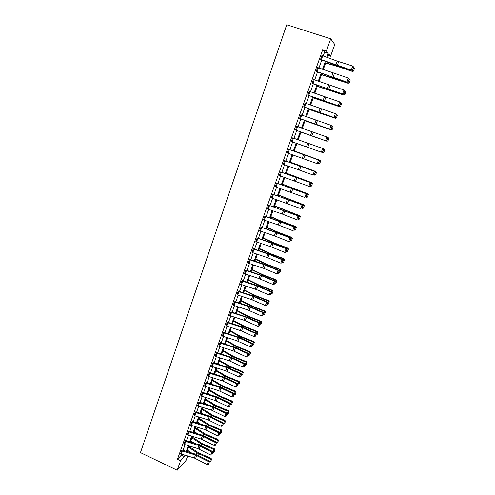 <?xml version="1.0" encoding="UTF-8"?>
<svg xmlns="http://www.w3.org/2000/svg" width="495" height="495" viewBox="0 0 495 495"><rect width="100%" height="100%" fill="white"/><g stroke="black" fill="none" stroke-linecap="round" stroke-linejoin="round"><path stroke-width="0.74" d="M189.269 451.403L188.991 452.176M187.63 455.988L186.058 460.381L177.198 470.25L140.456 452.609L286.729 24.75L330.716 38.802L326.366 51.041L322.666 49.847L177.451 459.304L181.331 455.146L181.671 454.193M330.716 38.802L334.762 44.507L330.567 56.244L328.81 54.066L327.56 57.569M328.296 55.508L330.567 56.244M187.413 450.302L188.236 450.691M185.569 440.637L184.981 441.262L198.872 445.525L211.872 452.034L212.522 451.44L198.934 444.702L185.569 440.637M183.899 444.312L184.969 441.255L183.899 444.312L197.783 448.569L210.759 455.084L211.872 452.034L212.695 452.721L211.916 454.856L212.695 452.721M192.363 421.511L191.788 422.093L205.753 426.418L218.87 432.859L219.508 432.308L205.796 425.638L192.363 421.511M190.693 425.18L191.775 422.087L190.693 425.18L204.645 429.493L217.744 435.946L218.87 432.859L219.7 433.558L218.908 435.724L219.7 433.558M199.238 402.144L198.681 402.683L212.72 407.069L225.955 413.443L226.58 412.935L212.745 406.333L199.238 402.144M197.554 405.801L198.668 402.676L197.567 405.807L211.6 410.188L224.817 416.573L225.955 413.443L226.784 414.16L225.986 416.351L226.784 414.16M206.205 382.53L205.654 383.025L219.774 387.48L233.133 393.785L233.745 393.321L219.78 386.787L206.205 382.53M205.654 383.025L204.534 386.193L205.642 383.019M213.258 362.674L212.72 363.12L226.914 367.643L240.397 373.88L240.997 373.459L226.908 366.999L213.258 362.674M212.72 363.12L211.582 366.331L212.708 363.113M220.399 342.565L219.879 342.967L234.141 347.558L247.76 353.715L248.342 353.343L236.035 347.694L220.399 342.565M218.722 346.215L219.867 342.961L218.722 346.215L232.978 350.794L246.572 356.963L247.76 353.715L248.589 354.476L247.76 356.746L248.589 354.476M227.632 322.202L227.125 322.554L241.467 327.214L255.21 333.29L255.779 332.968L241.424 326.657L227.632 322.202M225.955 325.84L227.112 322.548L225.955 325.84L241.572 330.982L254.009 336.581L255.21 333.29L256.045 334.069L255.203 336.371L256.045 334.069M234.958 301.573L234.463 301.876L248.886 306.609L262.765 312.605L263.315 312.333L250.767 306.838L234.958 301.573M234.463 301.876L233.281 305.205L234.451 301.87M242.377 280.677L241.9 280.931L256.398 285.733L270.412 291.654L270.944 291.431L256.317 285.281L242.377 280.677M241.9 280.931L240.688 284.297L241.888 280.925M249.895 259.516L249.418 259.708L264.014 264.59L278.159 270.425L278.679 270.251L263.909 264.188L249.895 259.516M249.437 259.714L248.218 263.13L249.418 259.708M257.505 238.07L286.512 248.793L271.6 242.822L257.505 238.07M255.822 241.671L257.053 238.206L255.835 241.678L271.805 247.11L284.743 252.376L286.011 248.911L286.846 249.752L285.962 252.178L286.846 249.752M265.221 216.346L294.451 227.056L279.39 221.172L265.221 216.346M263.55 219.941L264.788 216.426L263.55 219.941L278.277 224.959L292.681 230.633L293.962 227.118L294.803 227.978L293.906 230.435L294.803 227.978M273.042 194.331L302.495 205.023L273.042 194.331M271.371 197.92L272.621 194.356L271.371 197.92L300.725 208.593L302.024 205.035L302.866 205.908L301.956 208.395L302.866 205.908M280.962 172.025L310.643 182.698L280.962 172.025M279.298 175.601L280.56 171.988L279.298 175.601L308.88 186.256L310.192 182.649L311.033 183.54L310.111 186.064L311.033 183.54M288.993 149.416L318.91 160.077L288.993 149.416M287.31 152.974L288.61 149.323L287.323 152.98L317.14 163.622L318.471 159.965L319.318 160.875L318.384 163.437L319.318 160.875M296.777 126.349L295.466 130.055L325.933 140.834L295.831 130.197L295.453 130.049L296.777 126.349L327.282 137.14L327.876 137.969L326.762 140.493L327.876 137.969M303.701 106.809L334.403 117.637L304.06 107.025L303.701 106.809L305.05 103.059L335.375 113.658L336.377 114.704L335.418 117.327L336.377 114.704M313.428 79.454L312.079 83.259L342.986 94.124L312.407 83.531L312.067 83.253L313.415 79.448L344 90.028L344.996 91.111L344.025 93.778L344.996 91.111M321.929 55.514L320.556 59.369L351.691 70.278L337.677 65.823L320.865 59.709L320.543 59.369L321.911 55.508L337.256 61.133L352.743 66.064L353.733 67.196L352.749 69.9L353.733 67.196M183.026 450.382L185.037 444.714M186.392 440.909L188.428 435.179M189.783 431.374L191.837 425.582M193.192 421.777L195.271 415.93M196.62 412.125L198.724 406.216M200.073 402.416L202.201 396.439M203.55 392.64L205.697 386.601M207.04 382.808L209.212 376.701M210.561 372.914L212.751 366.739M214.1 362.953L216.315 356.716M217.664 352.935L219.904 346.63M221.246 342.849L223.511 336.476M224.854 332.702L227.143 326.261M228.486 322.486L230.8 315.977M232.136 312.209L234.475 305.625M235.812 301.863L238.175 295.212M239.512 291.45L241.906 284.73M243.237 280.974L245.656 274.174M246.986 270.425L249.431 263.557M250.761 259.813L253.23 252.865M254.56 249.127L257.053 242.111M258.378 238.373L260.902 231.276M262.226 227.545L264.776 220.374M266.1 216.649L268.68 209.404M269.998 205.679L272.603 198.353M273.927 194.64L276.556 187.234M277.874 183.521L280.535 176.041M281.853 172.334L284.538 164.767M285.856 161.073L288.573 153.425M289.884 149.731L292.632 141.997M293.943 138.315L296.715 130.513M298.04 126.794L300.818 118.967M302.16 115.193L304.951 107.341M306.312 103.511L309.115 95.634M310.495 91.748L313.304 83.853M314.702 79.905L317.518 71.985M318.941 67.976L321.769 60.037M323.21 55.966L324.571 52.142L322.666 49.847M316.286 71.348L347.323 82.244L316.621 71.657L316.286 71.348L317.648 67.518L348.356 78.086L349.346 79.2L348.369 81.879L349.346 79.2M307.865 95.071L338.679 105.924L308.218 95.318L307.865 95.071L309.208 91.29L339.669 101.883L340.671 102.948L339.706 105.59L340.671 102.948M300.898 114.747L299.574 118.472L330.153 129.275L299.933 118.651L299.562 118.472L300.886 114.741L331.106 125.353L332.114 126.374L331.161 128.985L332.114 126.374M293.046 137.994L323.08 148.649L293.046 137.994M292.687 137.876L291.382 141.558L292.675 137.876M284.965 160.757L314.764 171.425L284.965 160.757M284.588 160.702L283.295 164.328L284.569 160.696M276.99 183.212L306.553 193.898L276.99 183.212M275.307 186.794L276.575 183.212L275.319 186.794L304.79 197.462L306.096 193.879L306.937 194.764L306.021 197.27L306.937 194.764M269.119 205.376L298.46 216.08L269.119 205.376M267.449 208.97L268.692 205.431L267.449 208.97L282.218 214.026L296.691 219.65L297.978 216.111L298.819 216.977L297.916 219.452L298.819 216.977M261.354 227.242L290.466 237.959L275.486 232.031L261.354 227.242M260.921 227.36L259.683 230.849L260.908 227.353M253.688 248.824L253.236 248.997L267.857 253.916L282.07 259.702L282.583 259.559L267.739 253.539L253.688 248.824M252.017 252.438L253.223 248.991L252.017 252.438L267.944 257.833L280.813 263.148L282.07 259.702L282.911 260.537L282.026 262.944L282.911 260.537M246.12 270.128L245.656 270.357L260.197 275.195L274.273 281.073L274.799 280.875L262.065 275.505L246.12 270.128M244.45 273.754L245.644 270.35L244.45 273.754L258.978 278.58L273.03 284.47L274.273 281.073L275.109 281.884L274.236 284.266L275.109 281.884M238.652 291.159L238.169 291.437L252.629 296.202L266.576 302.16L267.121 301.913L252.555 295.725L238.652 291.159M236.981 294.791L238.157 291.431L236.981 294.791L251.429 299.543L265.351 305.52L266.576 302.16L267.411 302.959L266.551 305.31L267.411 302.959M231.283 311.918L230.781 312.246L245.167 316.942L258.972 322.981L259.535 322.684L247.048 317.153L231.283 311.918M230.781 312.246L229.606 315.556L230.769 312.24M224 332.417L223.474 332.789L237.792 337.417L251.472 343.536L252.048 343.19L239.679 337.578L224 332.417M223.493 332.789L222.329 336.062L223.474 332.789M216.816 352.65L216.29 353.077L230.515 357.631L244.066 363.825L244.654 363.435L230.503 357.006L216.816 352.65M216.29 353.077L215.146 356.301L216.278 353.071M209.719 372.636L209.162 373.1L223.332 377.592L236.752 383.86L237.359 383.421L223.332 376.924L209.719 372.636M208.049 376.293L209.162 373.1L208.049 376.293L222.187 380.766L235.589 387.047L236.752 383.86L237.581 384.596L236.771 386.83L237.581 384.596M202.709 392.368L202.146 392.875L202.876 393.154L217.491 397.801L229.531 403.648L230.15 403.159L218.134 397.33L202.709 392.368M201.026 396.025L202.146 392.875L201.038 396.031L215.102 400.443L228.387 406.791L229.531 403.648L230.361 404.365L229.556 406.568L230.361 404.365M195.791 411.852L195.222 412.415L209.224 416.771L222.404 423.182L223.035 422.656L209.261 416.017L195.791 411.852M195.222 412.415L194.108 415.515L195.209 412.409M188.954 431.102L188.372 431.708L202.306 436.002L215.362 442.474L216.006 441.905L202.356 435.198L188.954 431.102M188.372 431.708L187.283 434.777L188.36 431.702M182.203 450.116L181.609 450.759L195.469 454.992L208.407 461.532L209.063 460.919L195.537 454.15L182.203 450.116M180.52 453.785L181.597 450.753L180.533 453.791L194.38 458.011L207.3 464.564L208.407 461.532L209.23 462.212L208.457 464.335L209.23 462.212M177.198 470.25L180.564 460.783L184.4 456.6L184.907 455.165M177.451 459.304L180.564 460.783M188.57 452.053L189.201 451.36M326.106 61.627L323.278 69.56M321.849 73.563L319.028 81.477M317.623 85.418L314.808 93.308M313.422 97.187L310.613 105.058M309.245 108.881L306.448 116.727M305.106 120.495L302.315 128.316M300.985 132.029L298.207 139.819M296.895 143.5L294.135 151.222M292.823 154.916L290.095 162.552M288.777 166.246L286.079 173.807M284.761 177.507L282.094 184.981M280.77 188.688L278.128 196.088M276.804 199.794L274.193 207.114M272.869 210.833L270.282 218.072M268.952 221.797L266.397 228.956M265.066 232.687L262.542 239.772M261.205 243.503L258.706 250.513M257.375 254.251L254.9 261.187M253.564 264.93L251.113 271.792M249.777 275.542L247.352 282.329M246.015 286.079L243.62 292.799M242.278 296.555L239.908 303.2M238.565 306.956L236.22 313.533M234.878 317.295L232.557 323.798M231.208 327.566L228.913 334.001M227.57 337.776L225.299 344.143M223.95 347.917L221.704 354.216M220.355 357.996L218.128 364.227M216.779 368.008L214.576 374.177M213.227 377.963L211.049 384.058M209.701 387.851L207.547 393.884M206.192 397.677L204.064 403.648M202.709 407.441L200.599 413.35M199.244 417.149L197.159 422.996M195.803 426.795L193.737 432.574M192.382 436.38L190.34 442.103M188.985 445.908L186.962 451.57M326.793 57.284L328.204 53.324L326.366 51.041M186.269 451.36L188.286 445.698M189.647 441.893L191.683 436.169M193.044 432.364L195.104 426.579M196.459 422.779L198.544 416.932M199.9 413.133L202.003 407.224M203.358 403.431L205.487 397.46M206.842 393.667L208.995 387.628M210.344 383.842L212.522 377.741M213.871 373.954L216.067 367.785M217.416 364.004L219.644 357.767M220.987 353.987L223.233 347.688M224.582 343.914L226.852 337.547M228.201 333.772L230.491 327.337M231.839 323.569L234.16 317.066M235.502 313.298L237.841 306.721M239.184 302.965L241.554 296.313M242.897 292.557L245.291 285.844M246.628 282.088L249.047 275.3M250.383 271.551L252.834 264.689M254.17 260.945L256.639 254.009M257.975 250.272L260.475 243.255M261.805 239.524L264.336 232.44M265.667 228.709L268.216 221.543M269.546 217.819L272.126 210.579M273.457 206.861L276.062 199.541M277.386 195.828L280.028 188.434M281.346 184.728L284.012 177.247M285.337 173.547L288.028 165.986M289.346 162.292L292.075 154.65M293.387 150.963L296.14 143.241M297.458 139.553L300.236 131.763M301.56 128.05L304.351 120.223M305.693 116.455L308.49 108.609M309.858 104.785L312.661 96.915M314.047 93.029L316.862 85.14M318.266 81.199L321.088 73.285M322.517 69.281L325.345 61.349M324.571 52.142L328.204 53.324M181.331 455.146L184.4 456.6M352.607 69.758L351.339 69.925L352.743 66.064L353.591 67.054M351.691 70.278L352.749 69.9M325.605 63.038L338.277 66.677L352.428 71.441L338.147 66.404L325.691 62.803M353.535 71.008L354.513 68.335L353.535 71.008L352.341 71.181L353.684 67.339M353.739 67.363L354.513 68.335M353.572 71.113L352.428 71.441M348.226 81.749L346.958 81.922L348.356 78.086L349.204 79.064M347.323 82.244L348.369 81.879M343.87 93.66L342.608 93.833L344 90.028L344.848 90.993M342.986 94.124L344.025 93.778M321.428 74.745L348.109 83.271L333.871 78.247L321.496 74.547M349.198 82.869L350.169 80.215L349.198 82.869L348.01 83.049L349.334 79.231M349.396 79.25L350.169 80.215M349.235 82.962L348.109 83.271M317.283 86.371L343.815 95.028L317.338 86.217M344.891 94.65L345.857 92.014L344.891 94.65L343.703 94.83L344.91 91.006M345.077 91.061L345.857 92.014M344.935 94.724L343.815 95.028M339.551 105.491L338.289 105.664L339.669 101.883L340.517 102.842M338.679 105.924L339.706 105.59M313.162 97.923L339.545 106.697L313.199 97.8M340.61 106.351L341.569 103.733L340.61 106.351L339.428 106.536L340.795 102.793L340.467 102.682M340.795 102.793L341.569 103.733M340.659 106.413L339.545 106.697M335.257 117.235L334.001 117.414L335.375 113.658L336.223 114.611M334.403 117.637L335.418 117.327M309.066 109.395L335.307 118.286L309.097 109.308M336.365 117.971L337.361 115.422L336.365 117.971L335.177 118.157L336.538 114.444L336.055 114.277M336.414 118.02L335.307 118.286M330.994 128.904L329.744 129.084L331.106 125.353L331.953 126.293M330.153 129.275L331.161 128.985M305 120.792L331.099 129.801L305.013 120.743M332.139 129.511L333.141 126.968L332.139 129.511L330.957 129.702L332.306 126.015L331.687 125.798M333.086 126.93L332.306 126.015L333.141 126.968M332.195 129.548L331.099 129.801M326.762 140.493L325.512 140.673L326.867 136.967L327.709 137.901M325.933 140.834L326.929 140.555M300.96 132.115L326.923 141.242L300.96 132.097M327.95 140.976L328.946 138.439L327.95 140.976L326.768 141.174L328.111 137.505L327.35 137.239M328.884 138.408L328.111 137.505L328.946 138.439M328.006 141.001L326.923 141.242M322.728 152.052L321.311 152.188L322.653 148.506L323.501 149.428L322.561 152.002L323.501 149.428M291.382 141.558L321.311 152.188L322.561 152.002M323.668 149.484L323.08 148.649M323.848 152.373L324.714 149.812L323.848 152.373L321.837 152.293M323.786 152.361L322.604 152.565L323.934 148.921L298.225 139.769L324.095 148.97L324.782 149.83M324.714 149.812L324.095 148.97M318.557 163.474L317.573 163.721L318.384 163.437M319.492 160.918L318.91 160.077M319.714 163.672L320.574 161.141L319.714 163.672L317.839 163.653M319.646 163.672L318.471 163.882L319.795 160.262L294.216 151M320.574 161.141L319.962 160.275L320.642 161.147M294.234 150.956L319.962 160.275M314.412 174.815L312.995 174.976L314.319 171.344L315.16 172.248L314.232 174.791L315.16 172.248M283.295 164.328L312.995 174.976L314.232 174.791M315.34 172.279L314.764 171.425M310.297 186.083L308.88 186.256L310.111 186.064M311.213 183.565L310.643 182.698M307.123 194.77L306.553 193.898M303.051 205.901L302.495 205.023M299.011 216.965L298.46 216.08M294.995 227.947L294.451 227.056M259.683 230.849L274.366 235.824L288.696 241.541L289.971 238.052L290.812 238.899L289.922 241.343L290.812 238.899M291.01 238.862L290.466 237.959M288.696 241.541L289.922 241.343M287.05 249.703L286.512 248.793M284.743 252.376L285.962 252.178M283.115 260.475L282.583 259.559M280.813 263.148L282.026 262.944M248.218 263.13L264.101 268.488L276.909 273.84L278.159 270.425L278.994 271.248L278.122 273.636L278.994 271.248M279.205 271.173L278.679 270.251M276.909 273.84L278.122 273.636M315.612 174.896L316.528 172.384L315.612 174.896L313.88 174.945M315.538 174.908L314.362 175.119L315.68 171.524L290.237 162.156M316.46 172.39L315.68 171.524L316.528 172.384M290.262 162.082L315.86 171.511M311.454 186.064L312.444 183.552L311.454 186.064L309.95 186.163M310.285 186.281L311.59 182.711L286.283 173.238M312.37 183.571L311.59 182.711L312.444 183.552M286.32 173.132L311.782 182.674M307.401 197.152L308.391 194.64L307.401 197.152L306.052 197.307M306.232 197.375L307.525 193.83L282.354 184.251M308.311 194.671L307.525 193.83L308.391 194.64M282.404 184.109L307.729 193.755M303.373 208.166L304.357 205.66L303.373 208.166L302.148 208.37M302.204 208.389L303.491 204.868L278.45 195.191M304.276 205.703L303.491 204.868L304.357 205.66M278.512 195.011L303.707 204.769M299.37 219.106L300.354 216.606L299.37 219.106L298.151 219.316M298.207 219.335L299.487 215.839L274.57 206.056M300.267 216.662L299.487 215.839L300.354 216.606M274.645 205.846L299.71 215.709M295.397 229.977L296.381 227.483L295.397 229.977L294.178 230.187M294.234 230.212L295.503 226.735L282.107 221.729L270.722 216.853M296.288 227.545L295.738 226.574L296.381 227.483M270.802 216.612L281.117 221.086L295.738 226.574M291.45 240.774L292.427 238.287L291.45 240.774L290.231 240.991M290.287 241.009L291.549 237.557L278.202 232.539L266.892 227.576M292.335 238.361L291.549 237.557L292.427 238.287M266.984 227.31L278.481 232.372L291.79 237.371M287.527 251.503L288.505 249.016L287.527 251.503L286.308 251.72M286.364 251.745L287.62 248.311L274.329 243.28L263.086 238.237M288.399 249.103L287.62 248.311L287.867 248.1L288.505 249.016M263.198 237.934L274.614 243.082L287.867 248.1M283.629 262.158L284.6 259.677L283.629 262.158L282.416 262.387M282.472 262.406L283.715 258.996L270.48 253.954L259.312 248.824M284.501 259.776L283.715 258.996L283.975 258.755L284.6 259.677M259.43 248.496L270.771 253.731L283.975 258.755M279.755 272.751L280.727 270.276L279.755 272.751L278.543 272.98M278.598 272.999L279.836 269.608L266.656 264.553L255.556 259.343M280.622 270.381L279.836 269.608L280.102 269.348L280.727 270.276M255.686 258.984L266.954 264.305L280.102 269.348M275.319 281.803L274.799 280.875M273.03 284.47L274.236 284.266M275.907 283.27L276.878 280.801L275.907 283.27L274.7 283.499M274.75 283.524L275.981 280.158L262.851 275.09L251.825 269.8M276.767 280.919L275.981 280.158L276.26 279.867L276.878 280.801M251.961 269.41L263.161 274.812L276.26 279.867M240.706 284.303L256.497 289.587L269.175 295.026L270.412 291.654L271.248 292.458L270.381 294.822L271.248 292.458M271.458 292.366L270.944 291.431M269.175 295.026L270.381 294.822M272.083 293.727L273.054 291.258L272.083 293.727L270.876 293.956M270.932 293.981L272.151 290.633L259.077 285.553L248.119 280.189M272.937 291.382L272.151 290.633L272.442 290.317L273.054 291.258M248.267 279.768L259.399 285.25L272.442 290.317M267.628 302.86L267.121 301.913M265.351 305.52L266.551 305.31M268.284 304.109L269.249 301.647L268.284 304.109L267.083 304.351M267.133 304.369L268.352 301.047L255.327 295.954L244.437 290.509M269.132 301.783L268.352 301.047L268.643 300.706L269.249 301.647M244.592 290.064L255.655 295.626L268.643 300.706M233.281 305.205L247.692 309.926L261.546 315.94L262.765 312.605L263.594 313.397L262.746 315.73L263.594 313.397M263.816 313.286L263.315 312.333M261.546 315.94L262.746 315.73M264.509 314.43L265.475 311.974L264.509 314.43L263.309 314.672M263.365 314.69L264.571 311.392L251.596 306.281L240.774 300.762M265.357 312.122L264.571 311.392L264.875 311.021L265.475 311.974M240.947 300.292L251.93 305.929L264.875 311.021M229.606 315.556L243.979 320.24L257.765 326.292L258.972 322.981L259.807 323.767L258.959 326.081L259.807 323.767M260.03 323.643L259.535 322.684M257.765 326.292L258.959 326.081M260.76 324.683L261.725 322.233L260.76 324.683L259.559 324.93M259.615 324.949L260.815 321.67L247.896 316.553L237.136 310.959M261.601 322.387L260.815 321.67L261.125 321.28L261.725 322.233M237.315 310.452L248.236 316.175L261.125 321.28M256.274 333.939L255.779 332.968M254.009 336.581L255.203 336.371M257.035 334.874L257.994 332.423L257.035 334.874L255.841 335.121M255.89 335.14L257.084 331.885L244.214 326.75L233.522 321.082M257.87 332.591L257.084 331.885L257.4 331.464L257.994 332.423M233.714 320.55L244.567 326.347L257.4 331.464M222.329 336.062L236.622 340.671L250.278 346.803L251.472 343.536L252.308 344.303L251.472 346.593L252.308 344.303M252.537 344.161L252.048 343.19M250.278 346.803L251.472 346.593M253.329 344.996L254.288 342.552L253.329 344.996L252.141 345.25M252.19 345.269L253.372 342.033L240.558 336.891L229.934 331.149M254.158 342.732L253.372 342.033L253.7 341.593L254.288 342.552M230.132 330.592L240.917 336.464L253.7 341.593M248.824 354.321L248.342 353.343M246.572 356.963L247.76 356.746M215.146 356.301L229.358 360.849L242.89 367.055L244.066 363.825L244.895 364.58L244.072 366.838L244.895 364.58M245.13 364.419L244.654 363.435M242.89 367.055L244.072 366.838M211.582 366.331L225.763 370.842L239.227 377.085L240.397 373.88L241.232 374.622L240.409 376.862L241.232 374.622M241.467 374.455L240.997 373.459M239.227 377.085L240.409 376.862M237.823 384.423L237.359 383.421M235.589 387.047L236.771 386.83M204.534 386.193L218.635 390.635L231.976 396.953L233.133 393.785L233.962 394.515L233.151 396.73L233.962 394.515M234.203 394.329L233.745 393.321M231.976 396.953L233.151 396.73M230.608 404.174L230.15 403.159M228.387 406.791L229.556 406.568M227.032 413.956L226.58 412.935M224.817 416.573L225.986 416.351M194.12 415.522L208.11 419.871L221.271 426.288L222.404 423.182L223.233 423.887L222.434 426.065L223.233 423.887M223.48 423.677L223.035 422.656M221.271 426.288L222.434 426.065M219.953 433.342L219.508 432.308M217.744 435.946L218.908 435.724M187.283 434.777L201.205 439.059L214.242 445.55L215.362 442.474L216.185 443.167L215.399 445.321L216.185 443.167M216.445 442.938L216.006 441.905M214.242 445.55L215.399 445.321M249.653 355.057L250.606 352.619L249.653 355.057L248.459 355.311M248.515 355.336L249.69 352.112L236.919 346.964L226.363 341.148M250.476 352.805L249.69 352.112L250.024 351.648L250.606 352.619M226.574 340.566L237.291 346.512L250.024 351.648M245.996 365.056L246.949 362.618L245.996 365.056L244.808 365.316M244.858 365.335L246.027 362.136L233.306 356.975L222.818 351.085M246.813 362.816L246.027 362.136L246.374 361.647L246.949 362.618M223.035 350.479L233.683 356.499L246.374 361.647M242.364 374.987L243.317 372.562L242.364 374.987L241.176 375.253M218.611 364.376L218.165 364.116M241.226 375.272L242.389 372.091L229.717 366.919L219.291 360.966M243.175 372.766L242.389 372.091L242.742 371.584L243.317 372.562M219.52 360.329L230.101 366.424L242.742 371.584M238.751 384.863L239.704 382.437L238.751 384.863L237.569 385.129M215.678 374.517L214.669 373.917M237.619 385.147L238.769 381.992L226.153 376.806L215.789 370.78M239.561 382.654L238.769 381.992L239.135 381.453L239.704 382.437M216.03 370.118L226.543 376.287L239.135 381.453M235.162 394.676L236.115 392.257L235.162 394.676L233.98 394.942M212.714 384.578L211.198 383.65M234.03 394.961L235.181 391.823L222.608 386.626L212.312 380.537M235.967 392.479L235.181 391.823L235.546 391.267L236.115 392.257M212.553 379.844L223.01 386.088L235.546 391.267M231.598 404.421L232.545 402.008L231.598 404.421L230.416 404.693M209.725 394.565L207.745 393.327M230.466 404.712L231.611 401.594L219.087 396.39L208.847 390.233M232.396 402.243L231.611 401.594L231.982 401.018L232.545 402.008M209.107 389.515L219.495 395.827L231.982 401.018M228.053 414.111L228.999 411.704L228.053 414.111L226.877 414.389M206.712 404.464L204.311 402.942M226.927 414.408L228.059 411.308L215.585 406.092L205.413 399.867M228.845 411.945L228.059 411.308L228.442 410.708L228.999 411.704M205.672 399.131L215.999 405.504L228.442 410.708M224.532 423.745L225.472 421.338L224.532 423.745L223.356 424.017M203.68 414.296L200.902 412.502M223.406 424.042L224.532 420.96L212.108 415.738L201.991 409.445M225.318 421.585L224.532 420.96L224.922 420.335L225.472 421.338M202.263 408.678L212.528 415.126L224.922 420.335M221.03 433.311L221.97 430.91L221.03 433.311L219.86 433.595M200.642 424.06L197.511 422.006M219.91 433.614L221.03 430.551L208.649 425.316L198.594 418.962M221.816 431.17L221.03 430.551L221.426 429.907L221.97 430.91M198.879 418.176L209.076 424.691L221.426 429.907M217.553 442.827L218.493 440.426L217.553 442.827L216.383 443.105M197.592 433.75L194.145 431.448M216.433 443.13L217.546 440.086L205.215 434.845L195.222 428.423M218.332 440.699L217.546 440.086L217.949 439.418L218.493 440.426M195.513 427.612L205.648 434.189L217.949 439.418M212.955 452.486L212.522 451.44M210.759 455.084L211.916 454.856M214.094 452.275L215.034 449.887L214.094 452.275L212.924 452.566M194.535 443.371L190.792 440.828M212.974 452.585L214.081 449.559L201.799 444.312L191.862 437.828M214.867 450.159L214.081 449.559L214.496 448.872L215.034 449.887M192.165 436.992L202.238 443.638L214.496 448.872M210.66 461.674L211.594 459.286L210.66 461.674L209.54 461.983L209.063 460.919M207.3 464.564L208.457 464.335M191.472 452.925L187.463 450.159M209.54 461.983L210.641 458.976L198.402 453.717L188.527 447.177M211.427 459.57L210.641 458.976L211.062 458.271L211.594 459.286M188.836 446.317L198.854 453.024L211.062 458.271M337.256 61.133L335.876 64.975M338.673 61.615L337.287 65.458M322.734 55.793L321.36 59.654M338.147 66.404L338.289 66.014M336.117 65.767L336.266 65.352M317.666 67.524L316.305 71.354M332.949 73.099L331.576 76.917M334.36 73.582L332.98 77.399M318.464 67.803L317.103 71.633M328.674 84.979L327.306 88.772M330.072 85.468L328.705 89.255M314.232 79.732L312.877 83.537M333.871 78.247L333.989 77.925M331.854 77.604L331.984 77.257M309.226 91.297L307.884 95.077M324.423 96.785L323.068 100.547M325.821 97.267L324.46 101.036M310.019 91.575L308.676 95.356M305.05 103.059L303.713 106.815M320.203 108.504L318.86 112.241M321.595 108.993L320.246 112.73M305.842 103.337L304.505 107.093M316.014 120.143L314.678 123.861M317.4 120.632L316.058 124.344M301.69 115.026L300.366 118.751M311.85 131.707L310.52 135.395M313.23 132.196L311.899 135.884M297.569 126.627L296.251 130.333M307.717 143.191L306.399 146.86M309.09 143.68L307.772 147.343M293.473 138.155L292.168 141.836M303.608 154.601L302.297 158.239M304.976 155.09L303.664 158.728M289.402 149.608L288.109 153.258M299.531 165.93L298.231 169.544M300.892 166.419L299.593 170.033M285.361 160.98L284.074 164.606M295.478 177.185L294.185 180.78M296.839 177.674L295.54 181.269M281.352 172.272L280.071 175.88M291.456 188.366L290.169 191.936M292.805 188.855L291.518 192.425M277.367 183.496L276.092 187.073M287.453 199.473L286.178 203.018M288.802 199.961L287.527 203.507M273.407 194.64L272.139 198.198M283.48 210.505L282.218 214.026M284.829 210.994L283.555 214.514M269.472 205.71L268.216 209.243M279.539 221.463L278.277 224.959M280.875 221.958L279.613 225.454M265.561 216.711L264.318 220.219M275.616 232.353L274.366 235.824M276.953 232.842L275.696 236.319M261.682 227.638L260.444 231.122M271.724 243.169L270.48 246.621M273.054 243.658L271.805 247.11M257.827 238.491L256.596 241.956M267.857 253.916L266.619 257.344M269.181 254.405L267.944 257.833M253.997 249.276L252.772 252.716M264.014 264.59L262.783 267.999M265.332 265.079L264.101 268.488M250.185 259.986L248.973 263.408M287.966 199.473L288.078 199.157M285.906 211.198L286.03 210.845M284 210.474L284.136 210.103M281.958 222.131L282.107 221.729M280.065 221.407L280.219 220.974M278.042 232.99L278.202 232.539M276.154 232.266L276.328 231.778M274.15 243.781L274.329 243.28M272.269 243.051L272.467 242.507M270.282 254.504L270.48 253.954M268.408 253.768L268.624 253.174M266.434 265.159L266.656 264.553M264.571 264.417L264.806 263.767M260.197 275.195L258.978 278.58M261.509 275.69L260.29 279.075M246.405 270.629L245.198 274.026M262.616 275.74L262.851 275.09M260.766 274.997L261.02 274.292M256.398 285.733L255.191 289.099M257.709 286.228L256.497 289.587M242.649 281.203L241.449 284.582M258.823 286.252L259.077 285.553M256.979 285.51L257.252 284.749M252.629 296.202L251.429 299.543M253.935 296.697L252.728 300.038M238.918 291.71L237.724 295.063M255.055 296.703L255.327 295.954M253.217 295.954L253.508 295.144M248.886 306.609L247.692 309.926M250.185 307.098L248.985 310.421M235.212 302.148L234.024 305.483M251.312 307.079L251.596 306.281M249.48 306.331L249.789 305.464M245.167 316.942L243.979 320.24M246.46 317.437L245.266 320.735M231.524 312.518L230.348 315.829M247.587 317.394L247.896 316.553M245.768 316.639L246.095 315.723M241.467 327.214L240.285 330.493M242.754 327.709L241.572 330.982M227.861 322.827L226.698 326.112M243.893 327.64L244.214 326.75M242.08 326.886L242.426 325.92M237.792 337.417L236.622 340.671M239.079 337.912L237.903 341.166M224.223 333.067L223.066 336.334M240.217 337.825L240.558 336.891M238.411 337.064L238.776 336.049M234.141 347.558L232.978 350.794M235.422 348.053L234.259 351.289M220.609 343.239L219.458 346.488M230.515 357.631L229.358 360.849M231.79 358.126L230.633 361.344M217.02 353.35L215.876 356.573M226.914 367.643L225.763 370.842M228.183 368.138L227.032 371.337M213.45 363.398L212.312 366.603M223.332 377.592L222.187 380.766M224.594 378.087L223.449 381.261M209.905 373.379L208.772 376.565M219.774 387.48L218.635 390.635M221.03 387.975L219.891 391.13M206.378 383.297L205.252 386.465M216.235 397.306L215.102 400.443M217.491 397.801L216.358 400.938M202.876 393.154L201.756 396.303M212.72 407.069L211.6 410.188M213.97 407.564L212.844 410.683M199.398 402.955L198.285 406.079M209.224 416.771L208.11 419.871M210.474 417.266L209.354 420.366M195.94 412.688L194.832 415.794M205.753 426.418L204.645 429.493M206.997 426.913L205.889 429.988M192.499 422.365L191.404 425.453M202.306 436.002L201.205 439.059M203.544 436.497L202.436 439.554M189.084 431.98L187.995 435.049M236.567 347.942L236.919 346.964M234.766 347.181L235.15 346.116M232.941 357.996L233.306 356.975M231.146 357.229L231.549 356.122M229.333 367.989L229.717 366.919M227.552 367.216L227.966 366.059M225.751 377.914L226.153 376.806M223.975 377.14L224.408 375.94M222.193 387.783L222.608 386.626M220.424 387.003L220.875 385.754M218.654 397.584L219.087 396.39M216.89 396.811L217.361 395.511M215.139 407.329L215.585 406.092M213.382 406.55L213.865 405.207M211.643 417.013L212.108 415.738M209.899 416.227L210.4 414.847M208.172 426.634L208.649 425.316M206.434 425.849L206.947 424.419M204.72 436.2L205.215 434.845M202.987 435.414L203.519 433.942M198.872 445.525L197.783 448.569M200.11 446.02L199.015 449.064M185.687 441.534L184.604 444.584M201.292 445.704L201.799 444.312M199.565 444.912L200.11 443.402M195.469 454.992L194.38 458.011M196.694 455.487L195.605 458.512M182.315 451.032L181.238 454.064M197.882 455.153L198.402 453.717M196.162 454.361L196.725 452.801"/></g></svg>
